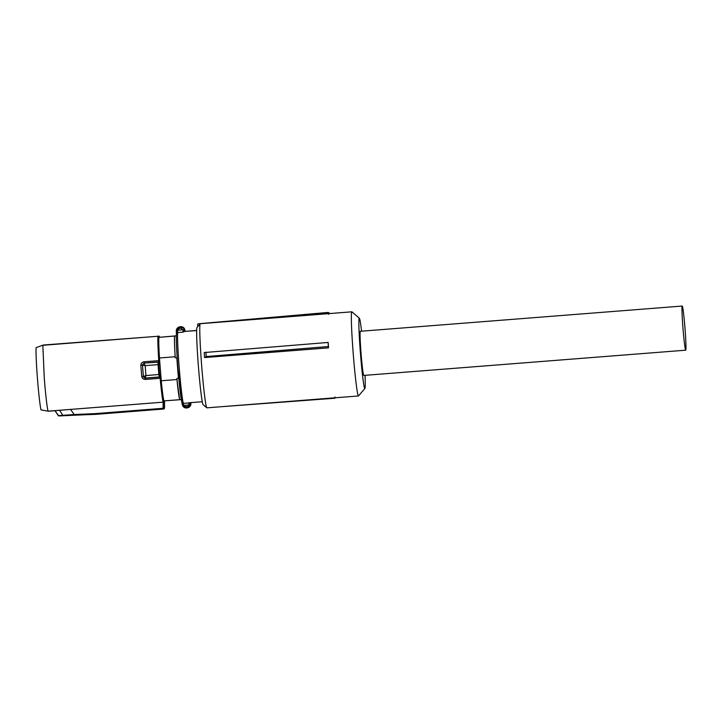 <?xml version="1.0" encoding="UTF-8"?>
<svg xmlns="http://www.w3.org/2000/svg" width="722" height="722" viewBox="0 0 722 722"><rect width="100%" height="100%" fill="white"/><g stroke="black" fill="none" stroke-linecap="round" stroke-linejoin="round"><path stroke-width="1.08" d="M202.268 401.73L188.812 402.786A36.578 1.661 85.5 0 0 188.866 402.948L189.029 404.167A1.381 0.532 -5.6 0 0 190.418 403.526L190.085 405.529A4.151 4.142 76.8 0 1 182.819 406.098L182.152 404.167A1.381 0.532 174.4 0 1 182.152 404.167L181.953 402.479M182.819 406.098L182.152 404.194A1.381 0.532 174.4 0 0 183.514 404.6L183.92 405.367L182.819 406.098L187.747 407.768A4.151 4.142 76.8 0 0 190.888 404.392L190.879 402.623M185.166 331.353L196.682 330.45M184.552 331.407L196.682 330.568M184.444 331.524L183.171 332.102L183 330.098C180.996 327.49 179.218 327.635 177.648 330.514L176.294 331.263L176.339 330.279L184.372 329.647L184.57 330.622L183.108 330.486M190.085 405.529L188.767 404.979A2.771 2.762 -103.2 0 1 183.92 405.367L188.767 404.979L189.029 404.167M185.166 331.38L185.076 330.505A1.381 0.532 174.4 0 1 185.076 330.505L184.408 328.573L179.977 326.786A4.151 4.142 76.8 0 1 184.408 328.573L185.175 331.371M176.312 335.82L158.93 337.336L176.312 335.91M176.791 357.652L178.424 378.391L176.791 357.652L175.238 357.769A32.165 1.462 -94.5 0 1 174.733 336.037M178.424 378.391L176.872 378.518L176.953 379.537L161.259 380.765A32.517 1.471 85.5 0 0 163.939 400.9L181.312 399.609M181.303 399.564L179.742 399.69A32.165 1.462 -94.5 0 1 176.872 378.518M179.742 399.69L163.939 400.9M159.463 336.596L159.589 337.129A33.609 1.525 -94.5 0 0 159.481 336.651L158.741 336.073L159.481 336.651L158.687 336.84L157.947 336.262L42.833 345.287L44.295 378.499C45.648 395.124 46.894 406.017 48.022 411.179L163.172 402.154L163.849 401.477L164.21 408.345L164.562 401.279L163.93 401.964L164.562 401.279A33.609 1.525 -94.5 0 0 164.589 400.918L164.562 401.333M174.625 336.109A32.517 1.471 85.5 0 0 175.157 356.749L159.463 357.977A32.517 1.471 85.5 0 1 158.885 346.38A32.517 1.471 -94.5 0 1 158.93 337.336M175.157 356.749L175.238 357.769M159.463 357.977L161.259 380.765M176.953 379.537L179.634 399.672M159.941 376.234L159.309 376.965L160.455 376.297L159.562 374.438A40.874 1.85 -94.5 0 1 159.165 369.538A40.874 1.85 -94.5 0 1 158.795 364.628L159.49 360.747A33.609 1.525 -94.5 0 1 158.696 345.621A33.609 1.525 -94.5 0 1 158.687 336.84M160.455 376.297L160.853 378.057A33.609 1.525 -94.5 0 0 163.768 401.468L163.849 401.477M159.49 360.747L158.768 360.639A34.241 1.552 -94.5 0 1 157.956 345.233A34.241 1.552 -94.5 0 1 157.947 336.262L43.221 345.035L36.1 347.67L43.221 345.035M142.478 364.682L144.048 363.247L145.149 365.63L145.934 375.593L143.38 376.514L142.478 364.682L144.075 363.094L144.039 361.794L158.768 360.639L158.641 361.948L159.372 362.57M158.885 362.778L158.145 362.155L158.641 361.948L144.075 363.094L158.145 362.155L158.073 364.619L145.149 365.63L142.478 365.079L144.048 363.256M159.562 374.438L145.934 375.593L145.221 378.066L159.309 376.965L158.858 374.574A41.506 1.886 -94.5 0 1 158.452 369.601A41.506 1.886 -94.5 0 1 158.073 364.619L158.795 364.628M143.389 376.568L141.72 376.406C142.108 378.409 143.344 379.42 145.429 379.438L145.257 378.175L159.824 377.028L160.158 378.283L160.853 378.057M163.768 401.468L163.127 402.154L70.621 409.41L74.14 414.536L94.925 413.643L95.277 414.383L163.578 409.031L164.21 408.345L163.172 408.977L163.804 408.291L163.082 408.3L163.127 402.163A34.241 1.552 -94.5 0 1 160.158 378.283L145.429 379.438M164.535 401.333L164.49 408.138L163.849 408.814L164.49 408.138L163.831 408.12M163.912 401.983L164.535 401.315L163.912 401.983M144.039 361.794C141.981 362.137 140.925 363.328 140.853 365.377L142.478 364.98M36.1 347.67A32.391 1.471 85.5 0 0 37.49 379.014A32.391 1.471 85.5 0 0 40.992 409.87L48.428 411.242L70.621 409.41M143.922 377.678L145.212 378.075L143.353 376.487L145.212 378.075M143.353 376.487L142.478 365.079M74.158 414.599L74.276 415.222L58.933 415.944A0.695 0.695 102 0 1 58.338 415.637L74.14 414.536M58.392 415.655L95.277 414.383M63.058 415.719L59.601 410.295M328.546 347.842L328.375 346.533A43.78 1.986 -94.5 0 1 328.113 342.445L328.212 342.833A42.201 1.913 -94.5 0 0 328.546 347.842L204.543 357.561L206.212 356.551L328.375 346.533M359.366 318.212L351.957 311.859A42.201 1.913 85.5 0 0 351.867 311.823L200.301 323.7A42.201 1.913 85.5 0 0 200.301 323.7A42.201 1.913 85.5 0 0 200.283 323.7A42.201 1.913 85.5 0 0 200.211 323.754A42.201 1.913 85.5 0 0 201.682 365.919A42.201 1.913 85.5 0 0 206.799 407.804A42.201 1.913 85.5 0 0 206.889 407.84A42.201 1.913 85.5 0 0 206.907 407.84L358.455 395.963A42.201 1.913 85.5 0 0 358.473 395.954A42.201 1.913 85.5 0 0 358.545 395.909L364.881 388.481A35.279 1.597 -94.5 0 1 364.818 388.517A35.279 1.597 -94.5 0 1 360.477 353.717A35.279 1.597 -94.5 0 1 359.285 318.176A35.279 1.597 -94.5 0 1 359.366 318.212A35.279 1.597 -94.5 0 1 361.56 331.181M351.867 311.823A42.201 1.913 85.5 0 0 351.849 311.823A42.201 1.913 85.5 0 0 353.266 354.186A42.201 1.913 85.5 0 0 358.455 395.963M328.113 342.445L204.209 352.553A42.201 1.913 85.5 0 0 204.543 357.561M205.923 352.155A43.248 1.958 85.5 0 0 206.212 356.551M326.813 313.781L326.759 312.716L327.779 312.473A1.733 1.733 0 0 1 329.539 313.574A1.733 1.724 -103.2 0 0 327.779 312.473L198.649 323.745L200.211 323.754L197.043 327.463A38.735 1.76 85.5 0 0 198.397 366.18A38.735 1.76 85.5 0 0 203.09 404.627L206.799 407.804M326.777 312.716L328.663 314.296M321.642 314.187L321.615 313.167L326.759 312.716M321.615 313.167L270.714 317.49L269.974 318.24M270.768 318.176L270.714 317.49M212.205 322.77L269.956 317.671M263.07 318.276L263.088 318.781M211.411 322.833L212.196 322.599M205.508 323.294L211.411 322.779M197.638 323.979L197.729 326.669M365.025 375.323A35.279 1.597 -94.5 0 1 364.881 388.481M220.011 406.811L334.837 398.228L334.927 397.046M682.245 306.047L360.323 331.281A22.138 1.002 -94.5 0 1 360.323 331.281C359.818 332.734 360.061 340.161 361.063 353.581C362.173 366.975 363.085 374.249 363.789 375.422L685.701 350.188A22.138 1.002 -94.5 0 1 682.985 328.348A22.138 1.002 -94.5 0 1 682.245 306.047A22.138 1.002 -94.5 0 1 684.961 327.887A22.138 1.002 -94.5 0 1 685.701 350.188M181.881 402.127A35.197 1.597 85.5 0 1 177.91 368.03C176.619 351.018 176.114 339.665 176.403 333.961A1.381 1.327 4.5 0 1 177.657 332.526A36.578 1.661 85.5 0 0 179.227 367.94A36.578 1.661 85.5 0 0 183.352 403.381L188.866 402.948A1.381 1.354 162.3 0 0 189.498 402.732M190.328 402.668L190.418 403.526L190.933 403.399L190.879 402.515M177.594 330.911L177.657 332.526L183.171 332.102M176.412 333.654L176.303 331.272L176.394 333.745C176.105 339.584 176.61 351.009 177.91 368.03L181.935 402.443A1.381 1.354 -17.7 0 0 183.352 403.381L183.514 404.6M184.624 331.506L185.076 330.505M176.294 331.263L176.339 330.279A4.151 4.142 76.8 0 1 184.372 329.647M141.72 376.406L140.853 365.377M94.925 413.643L163.082 408.3L163.172 408.977L94.997 414.32L74.276 415.222M58.338 415.637L54.953 410.71L58.816 415.935M187.747 407.768L190.888 404.392L190.933 403.417M182.152 404.194L181.926 402.416M176.339 330.279L179.977 326.786M158.569 336.01L159.03 336.109M164.49 408.138A0.695 0.695 0 0 1 164.273 408.634L163.885 408.923M327.779 312.473L198.649 323.745"/></g></svg>
